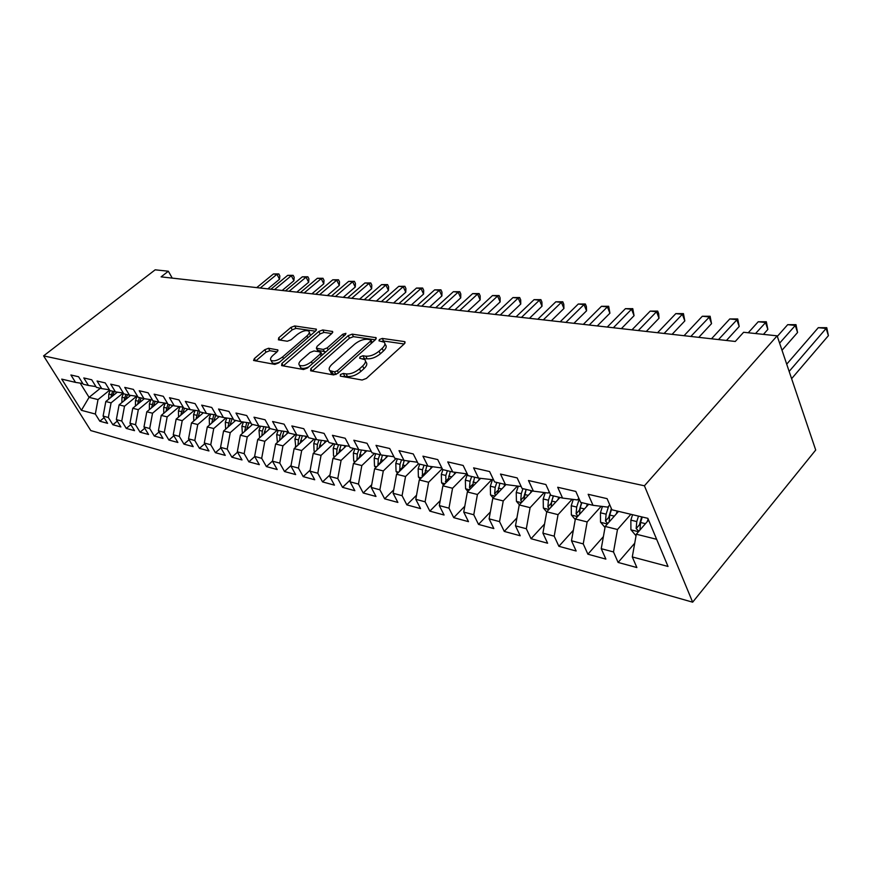 <?xml version="1.0" encoding="UTF-8"?>
<svg xmlns="http://www.w3.org/2000/svg" width="872" height="872" viewBox="0 0 872 872"><rect width="100%" height="100%" fill="white"/><g stroke="black" fill="none" stroke-linecap="round" stroke-linejoin="round"><path stroke-width="1.31" d="M340.429 374.524L340.331 376.126L362.12 380.029L366.371 378.437L404.401 343.764L405 341.824L404.357 341.573L382.285 338.434L379.418 339.513L378.982 340.843L384.192 342.206C385.609 343.666 384.933 345.726 382.176 348.364L379.058 351.187C374.589 354.795 370.175 356.463 365.804 356.201L363.003 355.754L360.114 356.844L359.656 358.228L364.747 359.624C366.207 361.139 365.499 363.275 362.643 366.011L359.46 368.9C354.915 372.562 350.468 374.241 346.108 373.925L343.328 373.434L340.429 374.524M268.543 348.266L264.761 349.727L254.362 358.577L253.578 360.463L274.833 364.387L278.724 362.905L315.664 330.968L316.362 329.169L294.692 325.954L290.943 327.403L278.691 337.846L278.419 339.84L287.313 341.235L291.128 339.775L297.254 334.521C302.039 331.022 305.887 329.889 308.797 331.131C309.833 332.243 309.2 333.856 306.9 335.96L282.604 356.931C277.776 360.485 273.917 361.629 271.018 360.365C269.949 359.177 270.625 357.487 273.045 355.296L277.122 351.798L277.874 349.934L268.543 348.266L269.851 350.697L266.069 352.146L255.736 360.964M161.102 276.86L735.281 341.464L743.609 332.276L777.137 335.829L644.419 485.791L43.6 355.874L155.172 269.819L168.361 271.225L161.102 276.86M310.846 368.594L310.639 370.807L333.671 374.927L337.802 373.369L375.505 339.6L376.137 337.704L352.179 334.14L348.211 335.666L310.846 368.594L312.154 371.08M303.5 369.521L281.612 365.597L281.896 363.461L318.869 331.436L322.727 329.954L332.668 331.502L331.992 333.322L317.092 346.326L316.383 348.211L323.229 349.432L327.196 347.917L342.75 334.248L345.912 333.344L345.443 334.641L307.511 368.006L303.5 369.521M644.419 485.791L692.651 602.181L90.786 430.572L43.6 355.874M269.993 428.577L277.525 430.365L272.598 421.503L284.076 424.152L289.014 433.101L296.796 434.943L291.858 425.95L303.739 428.686L308.677 437.766L316.743 439.684L311.795 430.539L324.09 433.384L329.038 442.605L337.388 444.589L332.439 435.302L345.181 438.245L350.141 447.619L358.795 449.669L353.825 440.24L367.036 443.281L372.006 452.808L380.977 454.944L376.006 445.352L389.719 448.513L394.689 458.203L403.998 460.405L399.027 450.661L413.263 453.941L418.233 463.795L427.901 466.084L422.931 456.176L437.722 459.588L442.682 469.605L452.732 471.981L447.772 461.909L463.152 465.452L468.101 475.632L478.554 478.118L473.605 467.861L489.606 471.556L494.544 481.922L505.422 484.505L500.495 474.063L517.161 477.911L522.077 488.462L533.413 491.154L528.497 480.527L545.872 484.527L550.766 495.274L562.571 498.076L557.698 487.263L575.814 491.437L580.676 502.381L593.004 505.302L588.164 494.282L607.076 498.653L611.904 509.793L647.863 518.339L668.017 566.451L632.287 556.946L636.876 567.552L618.117 562.44L613.507 551.943L601.244 548.684L605.877 559.105L587.892 554.2L583.237 543.888L571.487 540.76L576.152 551.006L558.887 546.297L554.2 536.16L542.918 533.163L547.616 543.223L531.037 538.711L526.328 528.737L515.483 525.86L520.202 535.757L504.267 531.419L499.536 521.609L489.105 518.84L493.846 528.574L478.51 524.399L473.769 514.753L463.74 512.082L468.493 521.663L453.734 517.641L448.971 508.158L439.314 505.586L444.077 515.014L429.852 511.134L425.1 501.803L415.791 499.318L420.555 508.605L406.843 504.866L402.079 495.678L393.108 493.28L397.872 502.425L384.65 498.817L379.887 489.77L371.221 487.459L375.985 496.462L363.221 492.985L358.468 484.069L350.108 481.835L354.86 490.707L342.533 487.339L337.78 478.554L329.703 476.406L334.456 485.148L322.542 481.9L317.79 473.234L309.985 471.163L314.727 479.764L303.205 476.624L298.475 468.101L290.921 466.084L295.652 474.575L284.512 471.534L279.781 463.119L272.478 461.179L277.198 469.539L266.407 466.596L261.687 458.312L254.624 456.427L257.72 439.532L269.993 428.566L265.077 419.77L253.992 417.208L258.897 425.939L251.616 424.217L246.711 415.53L235.985 413.055L240.868 421.667L233.827 419.988L228.944 411.431L218.556 409.033L223.428 417.525L216.605 415.9L211.743 407.464L201.683 405.142L206.533 413.502L199.928 411.933L195.088 403.627L185.333 401.382L190.172 409.622L183.763 408.096L178.945 399.899L169.495 397.719L174.302 405.851L168.089 404.379L163.293 396.291L154.126 394.177L158.911 402.199L152.894 400.76L148.109 392.792L139.226 390.743L143.989 398.646L138.136 397.261L133.383 389.392L124.761 387.408L129.492 395.212L123.813 393.861L119.093 386.1L110.711 384.16L115.42 391.866L109.905 390.558L105.207 382.895L97.065 381.02L101.752 388.618L96.389 387.342L91.713 379.778L83.799 377.958L88.454 385.457L83.243 384.225L78.6 376.759L70.904 374.982L75.537 382.394L82.807 383.506M254.7 456.568L248.869 461.822L259.322 464.667L254.624 456.427M248.869 461.822L244.171 453.647L237.326 451.816L240.378 435.193L252.553 424.435M237.522 452.176L231.887 457.19L242.013 459.958L237.326 451.816M231.887 457.19L227.2 449.124L220.562 447.358L223.57 430.986L235.658 420.424M220.878 447.892L215.417 452.71L225.238 455.38L220.562 447.358M215.417 452.71L210.752 444.753L204.31 443.031L207.285 426.92L219.275 416.533M204.735 443.739L199.448 448.35L208.964 450.944L204.31 443.031M199.448 448.35L194.805 440.502L188.548 438.845L191.48 422.964L203.383 412.761M189.071 439.706L183.948 444.131L193.192 446.649L188.548 438.845M183.948 444.131L179.316 436.382L173.256 434.768L176.144 419.127L187.96 409.099M173.866 435.782L168.895 440.033L177.877 442.475L173.256 434.768M168.895 440.033L164.296 432.381L158.41 430.823L161.255 415.41L172.983 405.535M159.096 431.967L154.29 436.044L162.999 438.42L158.41 430.823M154.29 436.044L149.701 428.501L143.989 426.975L146.801 411.791L158.431 402.079M144.763 428.25L140.087 432.185L148.556 434.485L143.989 426.975M140.087 432.185L135.531 424.729L129.972 423.247L132.751 408.27L144.316 398.7M130.822 424.642L126.287 428.425L134.528 430.659L129.972 423.247M126.287 428.425L121.753 421.056L116.347 419.617L119.093 404.859L130.637 395.387M117.273 421.122L112.87 424.762L120.881 426.942L116.347 419.617M112.87 424.762L108.357 417.492L103.103 416.097L105.806 401.534L117.328 392.16M104.095 417.699L99.822 421.209L107.605 423.334L103.103 416.097M99.822 421.209L95.331 414.026L81.401 410.32L61.727 379.113L75.537 382.394M88.454 385.457L95.931 386.612M100.335 388.28L89.075 397.349L98.013 399.583L109.654 390.155M95.331 414.026L98.013 399.583M81.401 410.32L89.075 397.349L80.191 383.113M101.752 388.618L109.436 389.795M105.806 401.534L111.071 402.853L123.105 393.032M108.357 417.492L111.071 402.853M115.42 391.866L123.334 393.065M119.093 404.859L124.511 406.21L136.577 396.28M121.753 421.056L124.511 406.21M129.492 395.212L137.645 396.444M132.751 408.27L138.321 409.666L150.42 399.627M135.531 424.729L138.321 409.666M143.989 398.646L152.382 399.921M146.801 411.791L152.535 413.219L164.666 403.06M149.701 428.501L152.535 413.219M158.911 402.199L167.566 403.496M161.255 415.41L167.162 416.881L179.327 406.603M164.296 432.381L167.162 416.881M174.302 405.851L183.229 407.18M176.144 419.127L182.226 420.653L194.423 410.254M179.316 436.382L182.226 420.653M190.172 409.622L199.372 410.985M191.48 422.964L197.748 424.533L209.967 414.015M194.805 440.502L197.748 424.533M206.533 413.502L216.038 414.909M207.285 426.92L213.738 428.534L225.979 417.895M210.752 444.753L213.738 428.534M223.428 417.525L233.238 418.963M223.57 430.986L230.23 432.654L242.481 421.895M227.2 449.124L230.23 432.654M240.868 421.667L251.005 423.149M240.378 435.193L247.245 436.916L259.507 426.037M244.171 453.647L247.245 436.916M258.897 425.939L269.372 427.465M257.72 439.532L264.805 441.308L277.1 430.267M261.687 458.312L264.805 441.308M277.525 430.365L288.37 431.934M272.478 461.179L275.617 444.012L288.567 432.305M275.617 444.012L282.942 445.843L295.325 434.594M279.781 463.119L282.942 445.843M296.796 434.943L308.012 436.556M290.921 466.084L294.115 448.633L307.424 436.469M294.115 448.633L301.679 450.53L314.149 439.074M298.475 468.101L301.679 450.53M316.743 439.684L328.363 441.33M309.985 471.163L313.222 453.407L326.553 441.079M313.222 453.407L321.049 455.369L333.605 443.695M317.79 473.234L321.049 455.369M337.388 444.589L349.432 446.29M329.703 476.406L332.984 458.356L346.337 445.854M332.984 458.356L341.083 460.383L353.727 448.47M337.78 478.554L341.083 460.383M358.795 449.669L371.276 451.413M350.108 481.835L353.443 463.468L366.796 450.791M353.443 463.468L361.826 465.572L374.546 453.418M358.468 484.069L361.826 465.572M380.977 454.944L393.937 456.732M371.221 487.459L374.611 468.765L387.975 455.903M374.611 468.765L383.298 470.935L396.106 458.53M379.887 489.77L383.298 470.935M403.998 460.405L417.448 462.247M393.108 493.28L396.553 474.248L409.895 461.212M396.553 474.248L405.545 476.504L418.44 463.839M402.079 495.678L405.545 476.504M427.901 466.084L441.886 467.981M415.791 499.318L419.29 479.938L432.621 466.727M419.29 479.938L428.621 482.271L442.235 468.689M425.1 501.803L428.621 482.271M452.732 471.981L467.272 473.932M439.314 505.586L442.878 485.835L456.176 472.45M442.878 485.835L452.557 488.255L466.76 473.856M448.971 508.158L452.557 488.255M493.541 479.807L478.554 478.118M463.74 512.082L467.359 491.961L480.614 478.39M467.359 491.961L477.42 494.478L491.612 479.84M473.769 514.753L477.42 494.478M520.813 485.759L520.192 486.413L505.422 484.505M489.105 518.84L492.789 498.326L505.989 484.57M492.789 498.326L503.242 500.931L517.412 486.053M499.536 521.609L503.242 500.931M549.229 491.917L548.194 493.04L533.413 491.154M515.483 525.86L519.232 504.932L532.432 490.914M519.232 504.932L530.1 507.657L544.237 492.527M526.328 528.737L530.1 507.657M578.855 498.293L577.362 499.928L562.571 498.076M542.918 533.163L546.733 511.81L559.998 497.465M546.733 511.81L558.047 514.644L572.13 499.275M554.2 536.16L558.047 514.644M609.779 504.888L607.784 507.123L593.004 505.302M571.487 540.76L575.367 518.971L588.676 504.278M575.367 518.971L587.15 521.925L601.179 506.305M583.237 543.888L587.15 521.925M601.244 548.684L605.201 526.437L618.553 511.374M605.201 526.437L617.485 529.511L630.859 514.295M613.507 551.943L617.485 529.511M172.242 278.124L168.361 271.225M777.137 335.829L815.712 450.039L692.651 602.181M632.287 556.946L636.32 534.22L648.583 520.061M636.32 534.22L656.638 539.299M634.718 543.212L618.117 562.44M603.38 536.651L587.892 554.2M573.351 530.252L558.887 546.297M544.553 524.007L531.037 538.711M516.9 517.924L504.267 531.419M490.337 512.006L478.51 524.399M464.787 506.251L453.734 517.641M440.207 500.648L429.852 511.134M416.533 495.198L406.843 504.866M393.719 489.901L384.65 498.817M371.712 484.745L363.221 492.985M350.49 479.742L342.533 487.339M329.987 474.869L322.542 481.9M310.17 470.139L303.205 476.624M291.019 465.528L284.512 471.534M272.5 461.048L266.407 466.596M342.62 376.53L347.448 376.53C351.808 376.857 356.256 375.189 360.79 371.516L359.46 368.9M365.51 361.117L366.066 362.229C367.526 363.755 366.829 365.891 363.973 368.638L360.79 371.516M384.933 343.71L385.468 344.8C386.896 346.271 386.231 348.331 383.473 350.98L380.356 353.803C375.897 357.4 371.483 359.068 367.112 358.806L362.425 358.774M404.15 343.993L383.56 341.017L381.849 341.366M375.254 339.818L353.454 336.668L349.487 338.183L312.241 371.091M334.477 371.864L337.355 370.785L370.426 341.214L370.873 339.884L367.548 339.295C363.286 339.088 358.97 340.734 354.61 344.222L332.09 364.234C329.18 366.97 328.439 369.096 329.867 370.622L334.477 371.864L336.058 374.48M372.224 342.533L371.025 340.2M330.488 371.821L331.207 373.194L332.951 373.946L331.6 371.363M335.818 374.459L332.951 373.946M283.28 365.902L320.144 333.9L318.869 331.436M331.742 333.54L324.002 332.417L320.144 333.9M317.484 350.326L325.91 351.819M301.385 360.038C298.965 362.283 298.311 364.016 299.434 365.237C302.497 366.589 306.497 365.433 311.435 361.76L320.155 354.108L320.329 351.972L314.018 350.958L310.072 352.452L301.385 360.038M300.219 366.72L300.775 367.755C302.399 368.834 305.069 368.551 308.786 366.883M322.346 354.959L321.06 352.582M277.013 351.896L269.851 350.697M271.846 361.891L272.347 362.817C273.786 363.798 276.217 363.57 279.65 362.109M310.443 335.48L309.298 332.09M315.413 331.186L295.968 328.373L292.218 329.823L280.163 340.113M647.297 521.543L648.114 518.938M636.037 535.79L630.914 529.696L630.859 520.137L632.56 514.698M791.613 378.677L828.4 335.655L826.111 328.45L818.285 327.676L786.708 364.169M639.961 530.013L640.549 522.481L642.261 517.009M638.489 516.104L636.778 521.576L636.157 528.596L638.914 531.212M636.157 528.596L639.405 524.857L641.683 516.867M789.149 371.418L826.765 327.687L828.4 335.655M818.285 327.676L826.765 327.687M616.275 513.946L617.191 511.047M605.015 527.495L600.525 522.154L600.437 512.791L602.443 506.469M782.01 350.272L797.564 332.494L795.242 325.409L787.699 324.667L777.323 336.385M609.125 521.936L609.735 515.036L611.61 509.117M608.667 506.131L606.116 514.164L605.517 521.053L607.773 523.538M605.517 521.053L608.754 517.401L611.348 508.518M779.612 343.165L795.994 324.667L797.564 332.494M787.699 324.667L795.994 324.667M586.507 506.676L587.368 503.962M575.258 519.559L571.356 514.927L571.236 505.749L573.275 499.416M763.436 334.379L767.851 329.431L765.485 322.477L758.215 321.757L748.263 332.766M579.531 514.371L580.163 507.896L581.842 502.654M579.237 499.133L576.697 507.057L576.109 513.804L577.951 516.115M576.109 513.804L579.346 510.251L581.569 502.588M755.534 333.54L766.335 321.757L767.851 329.431M758.215 321.757L766.335 321.757M557.927 499.7L558.745 497.171M546.7 511.962L543.343 507.984L543.202 498.969L545.251 492.658M726.441 340.462L739.194 326.488L736.786 319.643L729.777 318.956L711.498 338.783M551.126 507.057L551.769 501.04L553.437 495.906M550.352 494.359L548.444 500.245L547.878 506.85L549.371 508.954M547.878 506.85L551.104 503.384L553.306 495.874M718.506 339.568L737.723 318.956L739.194 326.488M729.777 318.956L737.723 318.956M530.47 493.007L531.244 490.631M519.363 504.79L516.42 501.302L516.246 492.462L518.317 486.173M698.788 337.355L711.53 323.643L709.1 316.918L702.331 316.242L684.051 335.698M523.832 500.048L526.132 489.421L523.974 496.582M522.928 488.658L521.293 493.683L520.748 500.168L521.947 502.043M690.82 336.461L710.113 316.242L711.53 323.643M702.331 316.242L710.113 316.242M504.06 486.576L504.79 484.352M493.127 497.967L490.522 494.882L490.326 486.205L492.397 479.938M672.083 334.347L684.825 320.907L682.362 314.28L675.822 313.626L657.564 332.712M497.585 493.323L499.885 483.186M496.8 482.456L495.176 487.372L494.653 493.737L495.601 495.394M664.104 333.453L682.362 314.28L683.452 313.626L684.825 320.907M675.822 313.626L683.452 313.626M478.652 480.407L479.371 478.227M467.893 491.416L465.583 488.702L465.365 480.178L467.381 474.15M646.294 331.447L659.014 318.247L656.529 311.729L650.207 311.108L631.982 329.834M472.33 486.87L474.619 477.18M471.643 476.483L470.041 481.3L469.528 487.557L470.27 488.985M638.293 330.553L656.529 311.729L657.695 311.108L658.687 313.702L659.014 318.247M650.207 311.108L657.695 311.108M454.17 474.455L454.901 472.275M443.586 485.126L441.559 482.739L441.33 474.368L442.922 469.659M621.365 328.646L634.064 315.686L631.546 309.266L625.442 308.666L607.25 327.055M448.012 480.657L450.279 471.403M447.423 470.727L445.821 475.458L445.897 482.794M613.354 327.741L631.546 309.266L632.778 308.655L634.064 315.686M625.442 308.666L632.778 308.655M430.583 468.733L431.324 466.553M420.162 479.066L418.407 477.006L418.157 468.776L419.726 464.144M597.255 325.932L609.92 313.201L607.392 306.89L601.473 306.301L583.335 324.362M424.588 474.684L426.822 465.833M424.065 465.179L422.495 469.823L422.419 476.831M589.232 325.027L607.392 306.89L608.689 306.29L609.92 313.201M601.473 306.301L608.689 306.29M407.845 463.228L408.587 461.037M397.588 473.245L396.062 471.458L395.801 463.381L397.36 458.836M573.918 323.305L586.562 310.803L584.011 304.579L578.289 304.012L560.195 321.757M401.992 468.94L404.216 460.438M401.545 459.827L399.986 464.384L399.801 471.076M565.906 322.4L584.011 304.579L585.363 304.001L586.376 306.497L586.562 310.803M578.289 304.012L585.363 304.001M385.893 457.909L386.645 455.729M375.799 467.632L374.502 466.117L374.219 458.171L375.767 453.702M551.333 320.765L563.933 308.481L561.372 302.344L555.824 301.799L537.784 319.239M380.192 463.403L382.427 455.14M379.81 454.661L378.263 459.141L377.99 465.517M543.321 319.861L561.372 302.344L562.778 301.788L563.792 304.241L563.933 308.481M555.824 301.799L562.778 301.788M364.692 452.786L365.455 450.606M354.762 462.215L353.683 460.95L353.378 453.135L354.904 448.753M529.457 318.302L542.013 306.225L539.441 300.186L534.067 299.652L516.082 316.798M359.133 458.062L361.379 450.028M358.817 449.68L357.28 454.072L356.953 460.144M521.445 317.408L539.441 300.186L540.891 299.641L541.915 302.061L542.013 306.225M534.067 299.652L540.891 299.641M344.222 447.837L344.985 445.657M334.434 457.004L333.551 455.958L333.235 448.273L334.75 443.957M508.245 315.915L520.758 304.045L518.175 298.082L512.965 297.57L495.056 314.432M338.794 452.917L341.039 445.102M338.565 444.753L337.017 449.178L336.592 454.803L338.805 452.732M500.256 315.021L518.175 298.082L519.668 297.559L520.704 299.935L520.758 304.045M512.965 297.57L519.668 297.559M324.428 443.052L325.191 440.883M314.792 451.958L314.084 451.14L313.767 443.565L315.261 439.335M487.688 313.604L500.147 301.919L497.563 296.055L492.506 295.553L474.662 312.143M319.141 447.936L321.376 440.338M318.988 440L317.419 444.448L316.994 449.919M479.709 312.71L497.563 296.055L499.1 295.543L500.125 297.886L500.147 301.919M492.506 295.553L499.1 295.543M305.276 438.431L306.039 436.273M295.793 447.096L294.921 439.019L296.404 434.856M467.741 311.358L480.156 299.87L477.562 294.082L472.657 293.602L454.89 309.92M300.121 443.14L302.355 435.738M300.044 435.411L298.453 439.87L298.017 445.069M459.773 310.465L477.562 294.082L479.131 293.581L480.167 295.891L480.156 299.87M472.657 293.602L479.131 293.581M286.746 433.951L287.509 431.814M277.405 442.387L276.686 434.616L278.168 430.463M448.382 309.178L460.743 297.875L458.149 292.164L453.375 291.695L435.684 307.762M281.721 438.496L283.945 431.291M281.7 430.975L280.108 435.444L279.64 440.371M440.436 308.285L458.149 292.164L459.751 291.684L460.787 293.962L460.743 297.875M453.375 291.695L459.751 291.684M268.805 429.623L269.502 427.683M259.605 437.842L259.017 430.343L260.521 426.179M429.58 307.064L441.897 295.935L439.292 290.311L434.659 289.853L417.056 305.658M263.9 434.005L266.113 426.997M263.944 426.68L262.33 431.15L261.851 435.837M421.656 306.181L439.292 290.311L440.927 289.831L441.962 292.087L441.897 295.935M434.659 289.853L440.927 289.831M251.419 425.438L251.845 424.272M242.362 433.439L241.904 426.212L243.419 422.037M411.322 305.015L423.574 294.049L420.969 288.501L416.478 288.054L398.951 303.62M246.634 429.656L248.836 422.822M246.732 422.517L244.618 431.444M403.431 304.132L420.969 288.501L422.637 288.043L423.683 290.256L423.574 294.049M416.478 288.054L422.637 288.043M234.568 421.372L234.971 420.26M225.652 429.166L225.314 422.212L226.84 418.026M393.577 303.02L405.774 292.218L403.169 286.746L398.798 286.321L381.358 301.647M229.903 425.449L232.094 418.789M230.045 418.495L227.919 427.193M385.707 302.137L403.169 286.746L404.87 286.299L405.905 288.49L405.774 292.218M398.798 286.321L404.87 286.299M218.229 417.437L218.621 416.38M209.476 425.013L209.215 418.32L210.752 414.135M376.333 301.08L388.465 290.441L385.86 285.046L381.609 284.621L364.256 299.717M213.684 421.372L215.842 414.887M213.869 414.592L211.722 423.073M368.485 300.197L385.86 285.046L387.582 284.599L388.618 286.757L388.465 290.441M381.609 284.621L387.582 284.599M202.369 413.622L202.751 412.609M193.791 420.991L193.595 414.549L195.143 410.363M359.558 299.194L371.636 288.719L369.03 283.378L364.888 282.975L347.623 297.853M197.944 417.426L199.83 411.78M198.162 410.81L196.004 419.083M351.743 298.311L369.03 283.378L370.774 282.953L371.81 285.079L371.636 288.719M364.888 282.975L370.774 282.953M186.99 409.927L187.349 408.946M178.564 417.078L178.433 410.886L179.981 406.701M343.241 297.352L355.253 287.03L352.648 281.765L348.626 281.373L331.447 296.033M182.662 413.59L184.472 408.27M182.924 407.137L180.755 415.214M335.448 296.48L352.648 281.765L354.413 281.351L355.449 283.455L355.253 287.03M348.626 281.373L354.413 281.351M172.046 406.33L172.384 405.393M163.773 413.284L163.707 407.333L165.266 403.147M327.349 295.564L339.306 285.395L336.701 280.195L332.777 279.803L315.697 294.256M167.827 409.884L169.593 404.728M167.925 404.096L165.953 411.453M319.599 294.692L336.701 280.195L338.489 279.781L339.524 281.863L339.306 285.395M332.777 279.803L338.489 279.781M157.527 402.842L157.865 401.948M149.406 409.611L149.395 403.878L150.954 399.703M311.893 293.831L323.774 283.792L321.179 278.659L317.353 278.288L300.371 292.534M153.407 406.276L155.151 401.305M153.439 400.891L151.565 407.813M304.165 292.959L321.179 278.659L322.978 278.266L324.013 280.315L323.774 283.792M317.353 278.288L322.978 278.266M143.422 399.452L143.738 398.591M135.454 406.036L135.487 400.521L137.057 396.357M296.829 292.131L308.644 282.245L306.05 277.176L302.333 276.805L285.438 290.856M139.4 402.766L141.101 397.97M139.444 397.567L137.58 404.281M289.133 291.27L306.05 277.176L307.87 276.784L308.906 278.811L308.644 282.245M302.333 276.805L307.87 276.784M129.699 396.15L130.026 395.288M121.884 402.57L121.96 397.251L123.464 393.272M282.147 290.485L293.908 280.73L291.313 275.716L287.695 275.356L270.898 289.221M125.786 399.365L127.443 394.722M125.83 394.34L123.988 400.837M274.495 289.624L291.313 275.716L293.156 275.334L294.18 277.34L293.908 280.73M287.695 275.356L293.156 275.334M116.358 392.945L116.695 392.062M108.684 399.191L108.804 394.068L110.123 390.602M267.846 288.872L279.531 279.247L276.947 274.299L273.416 273.95L256.717 287.618M112.532 396.062L114.167 391.561M112.597 391.19L110.766 397.501M260.227 288.022L276.947 274.299L278.8 273.928L279.836 275.912L279.531 279.247M273.416 273.95L278.8 273.928M347.448 376.53L346.108 373.925M363.973 368.638L362.643 366.011M364.311 358.348L363.003 355.754M367.112 358.806L365.804 356.201M380.356 353.803L379.058 351.187M383.473 350.98L382.176 348.364M383.56 341.017L382.285 338.434M405.044 342.99L404.357 341.573M344.68 376.039L343.328 373.434M349.487 338.183L348.211 335.666M353.454 336.668L352.179 334.14M376.192 338.783L375.538 337.464M338.423 372.824L337.355 370.785M371.439 343.241L370.426 341.214M283.204 365.891L281.896 363.461M324.002 332.417L322.727 329.954M332.733 332.45L332.134 331.295M318.215 350.936L316.907 348.429M324.537 351.95L323.229 349.432M328.177 349.825L327.196 347.917M343.721 336.156L342.75 334.248M312.438 363.668L311.435 361.76M321.147 356.005L320.155 354.108M277.961 350.773L277.405 349.737M283.563 358.719L282.604 356.931M307.827 337.737L306.9 335.96M279.879 340.069L278.691 337.846M292.218 329.823L290.943 327.403M295.968 328.373L294.692 325.954M316.416 330.074L315.838 328.973M255.66 360.954L254.362 358.577M266.069 352.146L264.761 349.727M631.056 529.86L638.489 531.702M640.549 522.481L645.465 523.669M630.859 520.137L636.778 521.576M600.655 522.328L607.37 523.985M609.735 515.036L614.324 516.148M600.437 512.791L606.116 514.164M571.487 515.09L577.526 516.584M580.163 507.896L584.458 508.932M571.236 505.749L576.697 507.057M543.474 508.136L548.88 509.477M551.769 501.04L555.791 502.01M543.202 498.969L548.444 500.245M516.551 501.465L521.369 502.654M524.486 494.457L528.247 495.361M516.246 492.462L521.293 493.683M523.941 496.789L520.748 500.168M490.642 495.034L494.925 496.092M498.25 488.124L501.771 488.963M490.326 486.205L495.176 487.372M497.683 490.587L494.653 493.737M465.703 488.854L469.485 489.792M473.006 482.02L476.286 482.816M465.365 480.178L470.041 481.3M472.417 484.603L469.528 487.557M441.69 482.892L444.993 483.709M448.688 476.145L451.761 476.897M441.33 474.368L445.821 475.458M448.088 478.826L445.341 481.595M418.527 477.148L421.394 477.856M425.242 470.488L428.119 471.185M418.157 468.776L422.495 469.823M424.642 473.245L422.015 475.85M396.182 471.61L398.635 472.21M402.646 465.027L405.327 465.681M395.801 463.381L399.986 464.384M402.036 467.861L399.529 470.313M374.622 466.258L376.693 466.771M380.824 459.762L383.342 460.372M374.219 458.171L378.263 459.141M380.225 462.651L377.816 464.961M353.792 461.092L355.503 461.517M359.765 454.672L362.109 455.238M353.378 453.135L357.28 454.072M359.155 457.615L356.855 459.795M333.671 456.1L335.033 456.438M339.415 449.756L341.595 450.29M333.235 448.273L337.017 449.178M314.203 451.271L315.261 451.533M319.73 445.014L321.779 445.505M313.767 443.565L317.419 444.448M295.368 446.595L296.131 446.791M300.698 440.415L302.606 440.872M294.921 439.019L298.453 439.87M282.277 435.967L284.043 436.392M276.686 434.616L280.108 435.444M264.434 431.651L266.08 432.054M259.017 430.343L262.33 431.15M247.158 427.476L248.684 427.847M241.904 426.212L245.119 426.986M230.393 423.432L231.821 423.781M225.314 422.212L228.42 422.964M214.152 419.508L215.471 419.835M209.215 418.32L212.234 419.05M198.391 415.704L199.601 415.998M193.595 414.549L196.527 415.257M183.087 412.009L184.21 412.282M178.433 410.886L181.278 411.573M168.22 408.423L169.255 408.674M163.707 407.333L166.465 407.998M153.788 404.935L154.736 405.164M149.395 403.878L152.088 404.521M139.76 401.545L140.621 401.752M135.487 400.521L138.103 401.142M126.113 398.253L126.909 398.439M121.96 397.251L124.5 397.861M112.848 395.049L113.567 395.223M108.804 394.068L111.278 394.667M331.207 373.194L329.867 370.622M317.691 350.718L316.383 348.211M300.775 367.755L299.434 365.237M272.347 362.817L271.018 360.365"/></g></svg>

